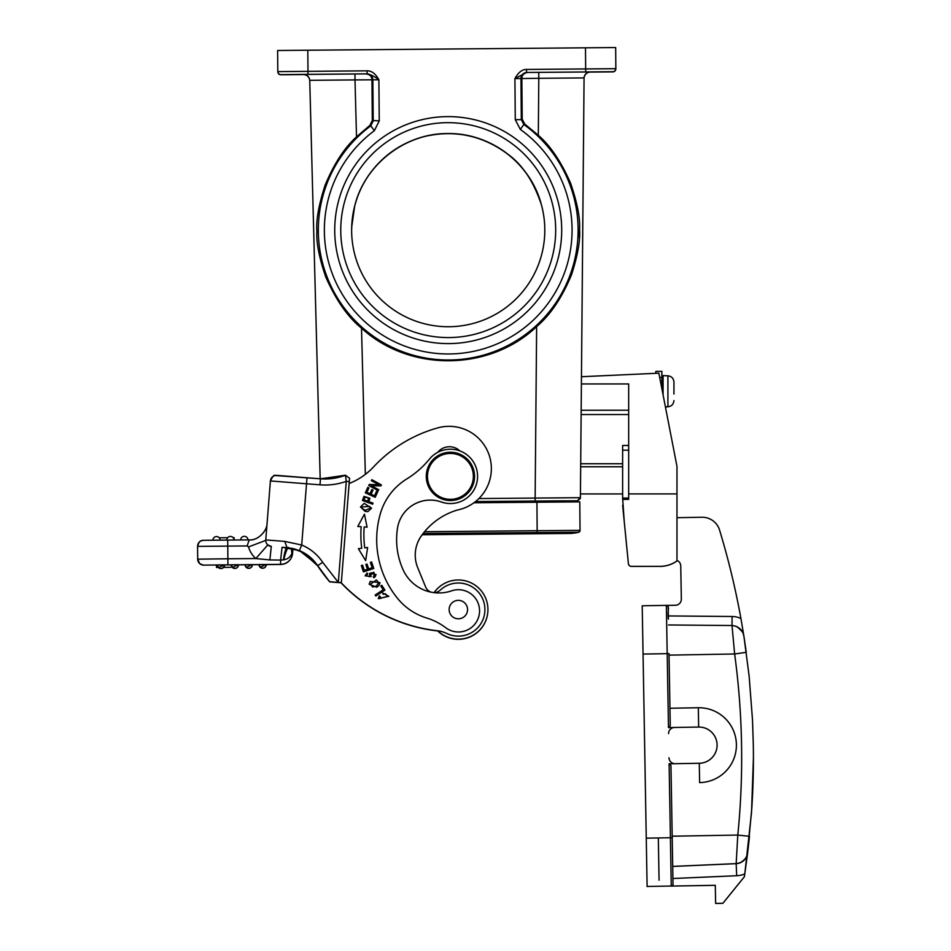 <?xml version="1.0" encoding="UTF-8"?>
<svg xmlns="http://www.w3.org/2000/svg" width="951" height="951" viewBox="0 0 951 951"><rect width="100%" height="100%" fill="white"/><g stroke="black" fill="none" stroke-linecap="round" stroke-linejoin="round"><path stroke-width="1.43" d="M568.876 533.345A39.847 39.847 0 0 0 578.672 532.12A1.807 1.807 -0 0 0 580.027 530.349L579.789 501.866L580.027 530.349L424.562 531.692M423.136 533.463L578.672 532.227L580.027 530.48A1.807 1.807 180 0 1 578.672 532.227A39.847 39.847 180 0 1 566.19 533.368M473.943 502.77L579.789 501.866L580.027 530.48A1.807 1.807 180 0 1 578.672 532.227L578.672 532.227C569.09 534.117 569.934 533.214 569.173 533.463L537.196 533.749L537.184 532.477M487.697 613.288A29.576 29.576 180 0 1 437.757 630.798A29.576 29.576 0 0 0 487.934 609.567A29.576 29.576 180 0 1 487.697 613.288M487.934 609.567L487.934 609.567A29.576 29.576 0 0 0 434.108 592.628M338.187 582.404L329.735 581.893L341.338 582.797L338.33 582.404L341.338 582.642L349.552 478.27L345.463 475.215L346.271 481.337L349.29 481.575L349.136 483.5A66.404 66.404 180 0 0 373.541 466.929A138.846 138.846 0 0 1 437.722 427.891A42.26 42.26 0 0 1 491.358 468.593A42.26 42.26 180 0 1 457.455 510.009L457.455 510.009A67.794 67.794 0 0 0 421.293 535.96A33.202 33.202 0 0 0 415.337 552.483A33.202 33.202 180 0 1 421.293 535.96A67.794 67.794 180 0 1 457.455 510.009A42.26 42.26 0 0 0 491.358 468.593L491.358 468.593M349.552 478.258L349.267 481.575M345.463 475.215A57.345 57.345 180 0 1 320.475 478.817L345.463 475.215L346.271 481.349A63.384 63.384 180 0 1 320 484.832L306.519 483.774L306.995 477.759L276.896 475.393A6.039 6.039 0 0 0 270.405 480.944L306.519 483.774L301.693 545.018L284.694 541.392L287.083 547.645L288.783 547.824L287.844 547.74M283.434 559.889L280.604 560.08L282.067 547.265L299.387 550.593A40.441 40.441 180 0 1 317.658 565.667A164.796 164.796 0 0 0 329.735 581.727L338.318 582.404L329.735 581.727A164.796 164.796 180 0 1 328.499 580.265L316.754 564.371L299.565 550.677L288.783 547.824C288.022 545.399 284.206 556.18 283.909 559.806L283.434 559.877C284.551 552.186 285.764 548.121 287.083 547.657L289.318 547.895M292.112 548.37L292.409 550.498L292.73 548.501M292.944 548.691L302.787 552.341L317.658 565.821A40.441 40.441 0 0 0 299.387 550.76L292.944 548.703M203.276 565.132L280.64 564.359L280.604 560.08L269.846 559.937L271.308 546.421L267.802 544.935A6.039 6.039 180 0 1 265.745 540.394L248.532 546.92L247.129 545.945L249.186 539.883C258.268 540.644 267.255 530.706 267.088 523.205M219.265 537.802L227.658 537.719M233.161 537.672L233.732 538.575M233.72 537.684L234.136 540.013M234.136 540.097L234.112 537.684M226.802 539.93A3.626 3.626 0 0 0 226.802 540.085L226.802 540.085A3.626 3.626 0 0 1 230.713 536.447L230.713 536.447A3.626 3.626 -0 0 1 234.053 540.025A3.626 3.626 0 0 0 230.475 536.435A3.626 3.626 0 0 0 226.802 539.93M247.938 539.895A3.626 3.626 -0 0 0 244.276 536.316A3.626 3.626 0 0 0 240.686 539.93L240.686 539.93A3.626 3.626 0 0 0 240.686 539.966L240.686 539.93A3.626 3.626 0 0 1 244.276 536.316M247.129 545.945L227.764 546.112L227.871 558.784L197.689 559.164L197.582 546.492A6.039 6.039 180 0 1 197.582 546.433L197.689 559.164L197.582 546.385L227.764 546.112L227.705 540.073L249.186 539.883L203.229 540.311C201.493 541.464 200.007 538.587 197.582 546.326L197.582 546.326A6.039 6.039 -0 0 0 197.582 546.385L197.582 546.326A6.039 6.039 -0 0 0 197.582 546.385M203.562 540.299A6.039 6.039 -0 0 0 197.582 546.326A6.039 6.039 -0 0 1 203.562 540.299L227.705 540.073M229.227 567.319L223.913 567.367L229.227 567.319M218.314 567.414L216.483 567.438L216.459 565.013L216.483 567.426L218.968 567.402M223.699 567.355L222.95 567.367M216.483 567.426L218.338 567.438L216.483 567.45M291.327 548.228L291.921 553.185L292.575 553.244L292.944 548.561L292.575 553.244A12.078 12.078 0 0 1 280.64 564.359L266.256 564.609A3.626 3.626 179.8 0 1 262.357 568.246A3.626 3.626 179.8 0 1 259.017 564.668L252.372 564.728A3.626 3.626 179.8 0 1 248.473 568.365A3.626 3.626 179.8 0 1 245.132 564.787L238.487 564.846A3.626 3.626 179.8 0 1 234.588 568.448A3.626 3.626 179.8 0 1 231.248 564.87L224.602 564.942A3.626 3.626 179.8 0 1 220.703 568.567A3.626 3.626 179.8 0 1 217.363 564.989L216.459 565.025M218.326 564.989L221.916 564.953M224.341 564.858L218.587 567.592L217.363 564.906A3.626 3.626 -0 0 0 221.012 568.508A3.626 3.626 -0 0 0 224.602 564.894A3.626 3.626 180 0 1 217.66 566.32M217.672 564.918L218.635 564.906M220.989 564.894L223.188 565.06M222.082 564.977L223.533 564.858M232.21 564.858L235.824 564.835M238.214 564.739L232.472 567.474L231.248 564.775A3.626 3.626 -0 0 0 234.897 568.389A3.626 3.626 -0 0 0 238.487 564.763A3.626 3.626 180 0 1 231.545 566.202M231.557 564.799L232.519 564.787M234.873 564.763L237.417 564.739M235.967 564.846L237.108 564.942M246 564.787L251.551 564.739M252.098 564.609L246.357 567.355L245.132 564.656A3.626 3.626 -0 0 0 248.782 568.27A3.626 3.626 -0 0 0 252.372 564.644A3.626 3.626 180 0 1 245.429 566.083M245.441 564.668L246.404 564.668M248.758 564.644L251.302 564.621M249.84 564.728L250.957 564.823M259.885 564.668L265.377 564.621M265.983 564.49L260.241 567.236L259.017 564.537A3.626 3.626 -0 0 0 262.666 568.151A3.626 3.626 -0 0 0 266.256 564.525A3.626 3.626 180 0 1 259.314 565.952M259.326 564.549L260.289 564.549M262.631 564.525L265.186 564.502M263.724 564.609L264.877 564.704M230.713 567.319L223.675 567.378L230.713 567.319M266.256 564.49L259.017 564.561A3.626 3.626 0 0 0 262.654 568.151A3.626 3.626 0 0 0 266.256 564.525L266.256 564.525A3.626 3.626 -0 0 0 266.256 564.49A3.626 3.626 0 0 1 266.256 564.525L266.256 564.525M252.372 564.609L245.132 564.68A3.626 3.626 0 0 0 248.77 568.27A3.626 3.626 0 0 0 252.372 564.644L252.372 564.644A3.626 3.626 -0 0 0 252.372 564.609A3.626 3.626 0 0 1 252.372 564.644L252.372 564.656M238.487 564.739L231.248 564.799A3.626 3.626 0 0 0 234.885 568.389A3.626 3.626 0 0 0 238.487 564.763L238.487 564.763A3.626 3.626 -0 0 0 238.487 564.728A3.626 3.626 0 0 1 238.487 564.763L238.487 564.775M224.602 564.858L217.363 564.918A3.626 3.626 0 0 0 221.001 568.508A3.626 3.626 0 0 0 224.602 564.894L224.602 564.894A3.626 3.626 -0 0 0 224.602 564.858A3.626 3.626 0 0 1 224.602 564.894L224.602 564.894M292.409 550.498L291.921 553.185C290.637 556.834 287.963 559.045 283.909 559.806M227.931 564.823L227.871 558.784L255.843 558.546L269.846 559.937M284.694 541.392L265.769 539.918A6.039 6.039 -0 0 0 271.308 546.409L271.308 546.409A6.039 6.039 -0 0 1 265.745 540.394L265.745 540.394A6.039 6.039 -0 0 1 265.769 539.918L265.745 540.394A6.039 6.039 180 0 0 267.802 544.935L255.843 558.546A24.144 24.144 180 0 1 248.532 546.92M282.067 547.265L287.975 547.728M287.927 547.717L299.387 550.593L301.693 545.018A46.48 46.48 180 0 1 322.686 562.338L338.318 582.392L346.271 481.337M317.812 565.904L328.57 580.348M416.288 546.766A33.202 33.202 180 0 1 422.28 534.747A33.202 33.202 0 0 0 416.253 546.896M486.924 617.258A29.576 29.576 180 0 1 437.519 630.775A29.576 29.576 0 0 0 486.888 617.377M341.017 582.773L341.017 582.785A156.951 156.951 0 0 0 437.722 630.965A156.951 156.951 180 0 1 341.017 582.785L341.338 582.797M599.273 71.848L566.071 72.133L599.273 71.848M307.803 50.225L277.621 50.498L277.811 71.789L277.621 50.653L277.811 71.789L278.548 73.738L280.735 74.772L304.225 74.582L280.854 74.772A3.019 3.019 180 0 1 277.811 71.789L277.811 71.622A3.019 3.019 0 0 0 280.854 74.618L308.017 74.368L307.803 50.225L615.666 47.55L615.844 68.674L615.666 47.55L615.844 68.674L585.661 68.936L585.697 71.955L612.86 71.717A3.019 3.019 0 0 0 615.844 68.674A3.019 3.019 0 0 1 612.86 71.717L612.86 71.884A3.019 3.019 180 0 0 615.844 68.864L615.844 68.71M356.506 136.873L369.88 125.377L372.305 120.492L371.96 79.813L355.008 79.908L354.961 73.976L303.654 74.44C307.209 74.832 309.241 76.781 309.741 80.324L320.178 478.793L309.741 80.324L355.008 79.908L356.506 136.873C344.535 147.619 334.051 163.762 325.064 185.302C318.704 205.047 315.982 220.37 316.897 231.283C316.16 242.267 319.096 257.483 325.729 276.907C335.953 300.1 347.876 317.17 361.511 328.143C409.429 372.221 489.492 371.52 536.637 326.609C550.332 315.019 561.946 297.782 571.48 274.875C577.78 255.332 580.467 240.032 579.551 228.989C580.276 218.171 577.293 202.884 570.576 183.151C561.114 161.634 550.356 145.681 538.302 135.28L524.726 124.034L522.218 119.184L521.849 78.505C521.944 75.034 523.894 73.025 527.734 72.466L538.753 72.371L538.801 78.303L520.958 78.553A6.039 6.039 90.5 0 1 526.937 72.466L527.734 72.466M585.483 47.8L585.661 68.936L526.533 69.447L526.557 72.466L514.919 78.6L515.276 119.695L520.328 129.407L523.835 124.498A129.895 129.895 0 0 1 508.096 345.379A129.895 129.895 0 0 1 318.335 231.248A129.895 129.895 0 0 1 370.783 125.829L374.373 130.679L379.247 120.884L378.89 79.789L371.96 79.813C371.817 76.342 369.82 74.368 365.98 73.881L366.765 73.857A6.039 6.039 -91.5 0 1 372.851 79.848L373.208 120.932L370.783 125.829L369.88 125.377M320.178 478.793L309.741 80.431C309.241 76.9 307.209 74.939 303.654 74.558L303.749 74.558M579.551 230.308L579.349 237.667M526.533 69.447C522.194 69.34 518.331 72.383 514.919 78.6L520.958 78.553L521.314 119.648L522.218 119.184M537.921 72.383L590.048 71.943C586.505 72.395 584.508 74.38 584.069 77.923L581.168 410.356M564.264 500.797L475.536 501.557L535.163 501.034L535.14 498.062L580.407 497.682L577.412 500.678L580.407 497.682L584.069 77.923L538.801 78.303L538.302 135.28M308.017 74.368L367.145 73.857L367.122 70.838C371.591 70.695 375.514 73.679 378.89 79.789C374.349 76.377 370.438 74.404 367.145 73.857L366.765 73.857M555.681 230.13A107.451 107.451 -0 0 0 448.218 122.691A107.451 107.451 180 0 1 555.681 230.106A107.451 107.451 180 0 1 448.218 337.569A107.451 107.451 180 0 1 340.767 230.106A107.451 107.451 180 0 1 448.218 122.655A107.451 107.451 -0 0 0 340.767 230.13M448.218 326.728A96.586 96.586 180 0 1 351.632 230.142A96.586 96.586 180 0 1 448.218 133.556A96.586 96.586 180 0 1 544.804 230.142A96.586 96.586 180 0 1 448.218 326.728M448.218 343.596A113.49 113.49 180 0 1 334.728 230.106A113.49 113.49 180 0 1 448.218 116.616A113.49 113.49 180 0 1 561.708 230.106A113.49 113.49 180 0 1 448.218 343.596M277.621 50.498L277.811 71.622L367.122 70.838M589.644 72.074L599.273 71.991L589.537 72.086M294.43 74.499L327.631 74.214L294.43 74.499M584.069 78.041C584.508 74.499 586.505 72.502 590.048 72.05L589.953 72.062M539.336 502.199L539.324 500.999L577.721 500.773L580.312 498.49L580.431 493.938L622.632 493.938L580.431 493.926L580.669 466.763L622.632 466.763M292.04 552.531L291.47 548.251M349.136 483.5L341.338 582.642L338.318 582.392M431.35 592.223A9.058 9.058 180 0 1 425.632 587.005L417.715 567.676A33.202 33.202 180 0 1 415.337 552.483A33.202 33.202 0 0 0 415.23 555.087M341.338 582.642L341.088 582.63A156.951 156.951 0 0 0 438.09 630.834A156.951 156.951 180 0 1 341.088 582.63L341.338 582.642M438.09 630.834L438.09 630.834A30.182 30.182 180 0 1 446.851 633.497A30.182 30.182 0 0 0 438.09 630.834M484.915 609.567L484.915 609.567A26.557 26.557 180 0 1 446.851 633.509A26.557 26.557 0 0 0 484.915 609.567A26.557 26.557 0 0 0 440.206 590.179A9.058 9.058 180 0 1 433.799 592.616M479.566 610.839A21.124 21.124 180 0 1 445.674 627.684A60.365 60.365 0 0 0 426.785 618.043A60.365 60.365 180 0 1 397.411 598.227A60.365 60.365 0 0 0 426.785 618.043A60.365 60.365 180 0 1 445.674 627.684A21.124 21.124 0 0 0 479.506 612.349A21.124 21.124 0 0 0 451.606 590.844A39.241 39.241 180 0 1 403.188 569.958A73.405 73.405 180 0 1 397.506 528.126A33.202 33.202 180 0 1 441.371 501.997A27.163 27.163 0 0 0 477.58 476.392A27.163 27.163 0 0 0 429.388 459.178A90.547 90.547 180 0 1 406.743 478.971A60.365 60.365 0 0 0 380.388 513.576A93.329 93.329 0 0 0 397.411 598.227A93.329 93.329 180 0 1 376.691 539.586L376.691 539.586M467.559 609.555L467.559 609.567A9.201 9.201 180 0 1 449.597 612.408A9.201 9.201 0 0 0 467.559 609.555A9.201 9.201 0 0 0 456.92 600.473A9.201 9.201 0 0 0 449.597 612.408A9.201 9.201 180 0 1 449.145 609.567L449.145 609.555M448.61 499.251A22.943 22.943 0 0 0 473.289 478.187A22.943 22.943 0 0 0 452.212 453.52A22.943 22.943 0 0 0 427.546 474.585A22.943 22.943 0 0 0 448.61 499.251M452.307 452.319A24.144 24.144 0 0 0 426.274 476.392A24.144 24.144 0 0 0 448.527 500.464A24.144 24.144 0 0 0 474.561 476.392A24.144 24.144 0 0 0 452.307 452.319M474.561 476.392A24.144 24.144 180 0 1 448.527 500.464A24.144 24.144 180 0 1 426.274 476.392L426.274 476.392M477.58 476.392L477.58 476.392A27.163 27.163 180 0 1 441.371 502.009A33.202 33.202 0 0 0 397.506 528.126A73.405 73.405 0 0 0 396.615 539.586M367.621 547.491L364.732 547.871A101.721 101.721 180 0 1 363.888 534.759L363.888 534.759A101.721 101.721 0 0 0 364.732 547.871L367.621 547.491L365.66 560.603L358.361 548.691L361.737 548.251L358.361 548.691M357.778 526.462L364.447 514.182L367.086 527.175L364.447 514.182L357.778 526.462L361.178 526.723A104.741 104.741 0 0 0 360.869 534.759A104.741 104.741 180 0 1 361.178 526.723L359.847 526.616M363.888 534.759A101.721 101.721 0 0 1 364.185 526.949L367.086 527.175M361.737 548.251L361.737 548.251A104.741 104.741 180 0 1 360.869 534.759M362.569 565.167L361.344 565.572L362.569 565.167L364.269 570.338L362.569 565.167M367.431 569.292L364.269 570.338L367.431 569.292L365.838 564.454L367.038 564.062L365.838 564.454M368.643 568.9L367.038 564.062L368.643 568.9L372.15 567.735L368.643 568.9M371.603 561.97L370.379 562.374L371.603 561.97L373.755 568.496L371.603 561.97M372.15 567.735L370.379 562.374M373.755 568.496L363.425 571.896L361.344 565.572M384.941 590.119L381.815 585.293L380.745 585.994L381.815 585.293L384.941 590.119L375.823 596.027L375.158 595.005L383.205 589.798L375.158 595.005M383.205 589.798L380.745 585.994M379.318 595.92L378.26 598.607L379.318 595.92L380.317 596.669L379.318 595.92M388.852 596.289L382.754 593.091L388.852 596.289L378.26 598.607M387.58 596.325L379.508 598.619L387.58 596.325L385.428 593.781L383.205 594.292M380.317 596.669L379.508 598.619M383.205 594.28L382.754 593.091M369.891 498.253L364.043 496.386L369.891 498.253L368.881 501.652L373.03 503.162L368.881 501.652M373.03 503.162L372.661 504.196L362.45 500.488L363.52 497.539L362.45 500.488M368.596 498.253L367.68 501.213L364.031 499.893L367.68 501.213L368.596 498.253L365.196 496.969M365.148 496.945L364.007 499.881M364.043 496.386L363.52 497.539L364.043 496.386M371.568 508.119L364.162 503.388L371.568 508.119L367.859 511.65L365.125 511.388L360.477 506.966L364.162 503.388L360.477 506.978M370.355 508.048L365.446 510.307L370.355 508.048L369.701 506.407L361.725 506.978L362.283 508.571L361.725 506.978M362.26 508.583L365.446 510.283L362.26 508.583M380.008 582.713L370.201 581.43L380.008 582.713L378.926 585.531L376.786 587.278L369.143 584.247M378.795 582.701L376.216 586.161L378.795 582.701L376.382 579.944L370.379 584.247L372.685 586.993L370.379 584.247M372.685 587.017L376.204 586.137L372.685 587.017M370.201 581.43L369.143 584.235L370.201 581.43M367.098 572.966L367.645 574L367.098 572.966L365.101 575.807L367.098 572.966M367.645 574L366.361 575.795L369.784 576.746L369.511 573.334L376.109 574.582L369.523 573.334M369.784 576.746L366.361 575.795M376.109 574.582L373.826 577.768L375.431 576.532M373.826 577.768L373.267 576.758L373.826 577.768M374.682 574.356L373.291 576.77L374.682 574.356L373.779 572.264L370.914 573.489L371.104 572.74M371.08 575.2L370.926 573.489L371.08 575.2M371.187 576.556L365.101 575.807M376.596 491.12L377.773 491.643L376.596 491.12L374.504 495.768L376.596 491.12M367.775 487.352L368.952 487.887L367.775 487.352L365.315 492.832L367.775 487.352M366.931 492.356L369.975 493.724L366.931 492.356L368.952 487.887M369.975 493.724L371.853 489.527L369.975 493.724M371.853 489.527L373.018 490.05L371.853 489.539M371.128 494.247L374.504 495.768L371.128 494.247L373.018 490.05M377.773 491.643L375.217 497.302L365.315 492.832M378.76 489.741L371.27 485.64L378.76 489.741L378.248 490.668L368.715 485.45L369.261 484.451L368.715 485.45M378.843 484.725L369.261 484.463L378.843 484.725L371.365 480.624L371.865 479.708L371.365 480.635M381.399 484.927L371.865 479.708L381.399 484.927L380.852 485.913L371.27 485.64M437.686 452.391A15.097 15.097 180 0 1 459.892 450.929A15.097 15.097 0 0 0 437.686 452.391M624.284 521.956A3.019 3.019 180 0 1 624.26 521.79L628.1 560.603A3.019 3.019 180 0 1 628.088 560.448A3.019 3.019 0 0 0 628.1 560.603L628.1 560.567A3.019 3.019 180 0 1 628.088 560.508A3.019 3.019 0 0 0 628.1 560.567L624.26 521.742A3.019 3.019 0 0 0 624.272 521.79A3.019 3.019 180 0 1 624.26 521.754L628.397 563.622A3.019 3.019 0 0 0 631.405 566.392L660.065 566.356L631.405 566.392A3.019 3.019 180 0 1 628.397 563.634A3.019 3.019 0 0 0 631.405 566.344L660.065 566.344A28.982 28.982 0 0 0 676.969 560.9L676.969 560.947A28.982 28.982 180 0 1 660.065 566.404A28.982 28.982 0 0 0 676.969 560.947L676.969 560.947M628.67 445.484L622.632 445.484L622.632 498.062L628.67 498.062L628.67 499.394L622.632 499.394L622.632 498.062L624.26 521.79A3.019 3.019 0 0 0 624.284 521.933M581.453 376.727L658.853 373.172L676.969 466.347L676.969 560.9A28.982 28.982 180 0 1 660.065 566.356L631.405 566.392A3.019 3.019 180 0 1 628.397 563.681L622.632 505.266M655.833 373.315L655.833 371.377L661.872 371.377L661.872 388.709M673.914 388.59L673.95 382.029C673.51 378.284 671.501 376.216 667.911 375.835C671.525 376.227 673.534 378.296 673.95 382.029L673.95 394.011M666.699 406.778L667.911 406.778L666.699 406.778M665.427 407.016L667.911 406.755C671.525 406.374 673.534 404.306 673.95 400.573M668.91 406.659L667.911 406.755L667.911 375.835L662.93 375.609L661.872 376.81M673.914 394.011L673.95 391.301M667.911 406.778L666.699 406.755M670.954 765.579L672.214 837.712L670.954 765.579L669.112 763.796L699.294 763.261A18.105 18.105 0 0 0 717.09 745.156A18.105 18.105 0 0 0 698.664 727.051L674.521 727.467A6.039 6.039 0 0 0 668.589 733.613A6.039 6.039 180 0 1 668.589 733.518L668.589 733.506M642.21 605.906L647.108 886.57L642.21 605.906M659.067 880.21L658.33 837.95M669.112 763.796L670.407 837.736L646.264 838.164L643.054 654.074L669.005 653.622L670.265 725.744L668.482 727.586L674.128 727.491M646.264 838.164L643.054 654.074M675.151 763.701L675.151 763.689A6.039 6.039 180 0 1 669.005 757.769L669.005 757.769A6.039 6.039 0 0 0 675.151 763.689L699.294 763.273L699.627 782.59A37.422 37.422 0 0 0 736.407 745.168A37.422 37.422 0 0 0 698.319 707.746L669.956 708.245M699.615 782.59L700.935 782.554M717.09 745.156L717.09 745.168A18.105 18.105 180 0 1 699.294 763.273L699.294 763.261M666.354 605.371A1.807 1.807 -0 0 1 668.196 607.154L668.398 619.16C667.127 607.903 670.455 608.093 666.354 605.371L642.21 605.799L666.354 605.371L668.482 727.586M666.722 605.407L675.4 605.264A6.039 6.039 180 0 0 681.332 599.225A6.039 6.039 0 0 0 681.332 599.154L681.332 599.154A6.039 6.039 180 0 1 681.332 599.225M681.332 599.118L680.75 565.916A6.039 6.039 180 0 0 676.969 560.424A6.039 6.039 0 0 1 680.75 565.952L681.332 599.154M672.714 866.397L736.169 863.627C742.469 862.771 746.297 859.24 747.629 853.023L744.788 873.945A783.909 783.909 180 0 1 744.371 876.774L722.867 903.319L744.371 876.739A783.909 783.909 0 0 0 744.788 873.945L751.516 812.665L753.418 757.864M747.141 855.282L746.594 856.625M741.566 862.082L740.413 862.688M744.788 873.945A24.144 24.144 180 0 1 736.692 875.728L736.169 863.627L737.798 835.061L749.483 836.333L747.629 853.023A12.078 12.078 180 0 1 736.169 863.663L672.797 866.42M647.108 886.463L671.251 886.035A1.807 1.807 -0 0 0 673.023 884.228A1.807 1.807 180 0 1 671.251 886.082L671.251 886.154M722.867 903.319L715.627 903.45L715.307 885.345L671.251 886.082L715.307 885.31L715.627 903.414L722.867 903.295M673.023 884.204L673.023 884.192A1.807 1.807 -0 0 1 673.023 884.228A1.807 1.807 -0 0 0 673.023 884.192L672.214 837.712L670.407 837.736L671.251 886.082M724.817 772.248L727.563 769.335M725.637 718.908L724.674 717.957M740.841 862.462C749.364 856.328 746.808 853.748 747.664 852.785L751.801 808.219A783.909 783.909 0 0 0 753.204 776.182L753.311 771.023A783.909 783.909 0 0 0 753.394 764.806L753.418 756.746A783.909 783.909 0 0 0 753.406 752.895A783.909 783.909 0 0 0 753.347 747.581A783.909 783.909 0 0 0 753.287 743.813L752.503 719.99L749.126 676.018L743.837 635.708C742.279 629.538 738.345 626.15 732.02 625.52L668.505 624.962L732.02 625.52L734.636 653.991L746.273 652.315L743.872 635.946C742.814 635.102 745.988 632.249 735.812 626.162M743.837 635.743L740.924 618.519A783.909 783.909 0 0 0 719.574 530.087A18.105 18.105 0 0 0 701.933 517.249L676.969 517.689M628.67 499.394L628.67 493.902L676.969 493.902M628.67 493.902L628.67 383.942L581.394 383.942M622.632 463.743L580.704 463.743L581.132 414.541L628.67 414.541L581.132 414.541M581.132 414.553L581.168 410.25L628.67 410.226M580.669 466.763L580.704 463.743M572.918 501.914L572.954 500.713M351.644 228.704A96.586 96.586 180 0 1 351.668 227.978M352.369 218.35A96.586 96.586 180 0 1 357.1 198.236M379.639 162.252A96.586 96.586 180 0 1 402.332 145.265M429.804 135.446A96.586 96.586 180 0 1 448.218 133.675C405.162 133.021 364.732 164.404 354.652 206.284L351.692 227.123M541.357 204.548L541.357 204.655C533.475 180.975 521.956 163.905 506.776 153.432C488.695 140.237 469.176 133.651 448.218 133.651A96.586 96.586 180 0 1 458.061 134.174M497.777 147.346A96.586 96.586 180 0 1 544.424 221.642M544.554 223.235A96.586 96.586 180 0 1 544.804 230.201M351.632 230.083L352.001 221.738M354.652 206.189C364.649 164.357 405.221 132.89 448.218 133.568C490.633 132.914 530.753 163.489 541.357 204.56M536.923 502.223L537.196 533.749L422.161 534.747M216.828 536.578A3.626 3.626 0 0 0 212.917 540.18L212.917 540.18A3.626 3.626 0 0 0 212.917 540.204L212.917 540.18A3.626 3.626 0 0 1 216.519 536.566A3.626 3.626 0 0 1 220.168 540.144A3.626 3.626 -0 0 0 216.828 536.578M203.776 565.144A6.039 6.039 180 0 1 197.689 559.164L199.734 563.646L203.217 565.12M197.689 559.057A6.039 6.039 0 0 0 203.776 565.049M292.956 548.561L292.575 553.363A12.078 12.078 180 0 1 280.64 564.478L266.256 564.609A3.626 3.626 0 0 1 262.666 568.258A3.626 3.626 0 0 1 259.017 564.668L252.372 564.728A3.626 3.626 0 0 1 248.782 568.377A3.626 3.626 0 0 1 245.132 564.787L238.487 564.846A3.626 3.626 0 0 1 234.897 568.46A3.626 3.626 0 0 1 231.248 564.87M270.405 480.944L265.769 539.918L270.405 480.944C272.699 476.285 274.28 474.478 275.16 475.512L320.475 478.817L320 484.832M329.735 581.893L317.658 565.821L328.499 580.419A164.796 164.796 0 0 0 329.735 581.893A164.796 164.796 180 0 1 317.658 565.821L317.658 565.821C313.069 558.986 306.983 553.957 299.387 550.76M361.511 328.143L365.339 474.371M372.305 120.492L379.247 120.884M365.98 73.881L354.961 73.976M615.844 68.864L614.845 71.111L613.205 71.86L589.477 72.086L612.86 71.884M526.937 72.466L585.697 71.955M584.223 76.627L584.069 77.923C584.508 74.38 586.505 72.395 590.048 71.943L590.048 72.05M524.726 124.034L523.835 124.498L521.314 119.648L515.276 119.695M374.373 130.679A123.856 123.856 0 0 0 376.12 330.817A123.856 123.856 0 0 0 548.929 302.204A123.856 123.856 0 0 0 520.316 129.407M321.902 571.789L317.658 565.667L322.686 562.338M536.637 326.609L535.14 498.062L478.888 498.562M663.085 394.915L663.085 375.609M698.319 707.746L698.664 727.051M669.028 655.132L734.636 653.991A771.582 771.309 88.3 0 1 737.798 835.061L672.191 836.202M736.692 875.728L672.999 878.51M671.251 886.035A1.807 1.807 -0 0 0 673.023 884.228L672.214 837.712M668.351 615.939L732.092 616.498L732.02 625.556M732.092 616.498A21.124 21.124 180 0 1 740.924 618.519M659.673 377.404L661.872 377.404M622.632 450.192L628.67 450.192M535.163 501.034L572.954 500.832M422.256 534.617L568.936 533.345M298.543 550.427L293.942 548.953M249.186 539.883C258.553 540.917 267.231 529.826 267.005 523.977M197.582 546.492L197.689 559.164M217.363 564.989A3.626 3.626 0 0 0 221.012 568.579A3.626 3.626 0 0 0 224.602 564.93M320.475 478.817L306.995 477.759M292.575 553.363C291.458 560.139 287.487 563.848 280.64 564.478M292.421 548.572L297.675 550.082M302.775 552.341C309.027 555.86 313.961 560.329 317.598 565.738M309.241 78.184L307.53 75.914M584.473 75.925L586.256 73.441M317.658 565.667L316.754 564.371M294.132 548.846L299.565 550.677M328.499 580.265L329.735 581.739M665.427 406.992L666.699 406.992M742.576 632.046L737.548 627.018M749.495 836.452L747.629 853.154M661.872 371.377L655.833 371.377M580.407 497.682L580.324 498.348"/></g></svg>
